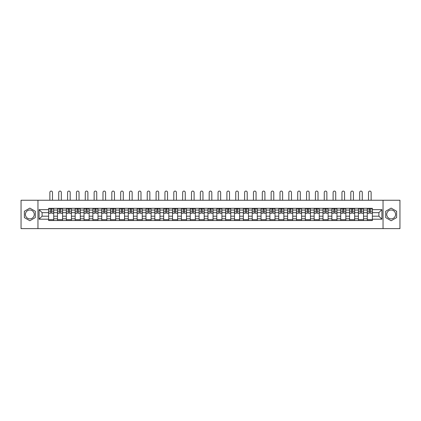 <?xml version="1.0" encoding="UTF-8"?>
<svg xmlns="http://www.w3.org/2000/svg" width="421" height="421" viewBox="0 0 421 421"><rect width="100%" height="100%" fill="white"/><g stroke="black" fill="none" stroke-linecap="round" stroke-linejoin="round"><path stroke-width="0.63" d="M29.844 218.857A4.426 4.426 0 0 1 25.418 214.431A4.426 4.426 0 0 1 29.844 210.005A4.426 4.426 0 0 1 34.269 214.431A4.426 4.426 0 0 1 29.844 218.857M391.156 218.857A4.426 4.426 0 0 1 386.731 214.431A4.426 4.426 0 0 1 391.156 210.005A4.426 4.426 0 0 1 395.582 214.431A4.426 4.426 0 0 1 391.156 218.857M383.042 228.614L399.95 228.614L399.95 200.243L21.05 200.243L21.05 228.614L383.042 228.614L383.042 200.243M57.477 220.53L57.477 210.058L53.73 210.058L53.73 220.53M53.73 210.058L53.73 208.332M57.477 210.058L57.477 208.332M62.582 208.332L62.582 220.53M66.329 220.53L66.329 208.332M71.433 208.332L71.433 220.53M75.18 220.53L75.18 208.332M80.285 208.332L80.285 220.53M84.032 220.53L84.032 208.332M89.136 208.332L89.136 220.53M92.883 220.53L92.883 208.332M97.988 208.332L97.988 220.53M101.735 220.53L101.735 208.332M106.839 208.332L106.839 220.53M110.581 220.53L110.581 208.332M115.691 208.332L115.691 220.53M119.432 220.53L119.432 208.332M124.542 208.332L124.542 220.53M128.284 220.53L128.284 208.332M133.394 208.332L133.394 220.53M137.135 220.53L137.135 208.332M142.245 208.332L142.245 220.53M145.987 220.53L145.987 208.332M151.097 208.332L151.097 220.53M154.839 220.53L154.839 208.332M159.948 208.332L159.948 220.53M163.69 220.53L163.69 208.332M168.795 208.332L168.795 220.53M172.542 220.53L172.542 208.332M177.646 208.332L177.646 220.53M181.393 220.53L181.393 208.332M186.498 208.332L186.498 220.53M190.245 220.53L190.245 208.332M195.349 208.332L195.349 220.53M199.096 220.53L199.096 208.332M204.201 208.332L204.201 220.53M207.948 220.53L207.948 208.332M213.052 208.332L213.052 220.53M216.799 220.53L216.799 208.332M221.904 208.332L221.904 220.53M225.651 220.53L225.651 208.332M230.755 208.332L230.755 220.53M234.502 220.53L234.502 208.332M239.607 208.332L239.607 220.53M243.354 220.53L243.354 208.332M248.458 208.332L248.458 220.53M252.205 220.53L252.205 208.332M257.31 208.332L257.31 220.53M261.052 220.53L261.052 208.332M266.161 208.332L266.161 220.53M269.903 220.53L269.903 208.332M275.013 208.332L275.013 220.53M278.755 220.53L278.755 208.332M283.865 208.332L283.865 220.53M287.606 220.53L287.606 208.332M292.716 208.332L292.716 220.53M296.458 220.53L296.458 208.332M301.568 208.332L301.568 220.53M305.309 220.53L305.309 208.332M310.419 208.332L310.419 220.53M314.161 220.53L314.161 208.332M319.265 208.332L319.265 220.53M323.012 220.53L323.012 208.332M328.117 208.332L328.117 220.53M331.864 220.53L331.864 208.332M336.968 208.332L336.968 220.53M340.715 220.53L340.715 208.332M345.82 208.332L345.82 220.53M349.567 220.53L349.567 208.332M354.671 208.332L354.671 220.53M358.418 220.53L358.418 208.332M363.523 208.332L363.523 220.53M367.27 220.53L367.27 208.332M367.27 216.189L363.523 216.189M358.418 216.189L354.671 216.189M349.567 216.189L345.82 216.189M340.715 216.189L336.968 216.189M331.864 216.189L328.117 216.189M323.012 216.189L319.265 216.189M314.161 216.189L310.419 216.189M305.309 216.189L301.568 216.189M296.458 216.189L292.716 216.189M287.606 216.189L283.865 216.189M278.755 216.189L275.013 216.189M269.903 216.189L266.161 216.189M261.052 216.189L257.31 216.189M252.205 216.189L248.458 216.189M243.354 216.189L239.607 216.189M234.502 216.189L230.755 216.189M225.651 216.189L221.904 216.189M216.799 216.189L213.052 216.189M207.948 216.189L204.201 216.189M199.096 216.189L195.349 216.189M190.245 216.189L186.498 216.189M181.393 216.189L177.646 216.189M172.542 216.189L168.795 216.189M163.69 216.189L159.948 216.189M154.839 216.189L151.097 216.189M145.987 216.189L142.245 216.189M137.135 216.189L133.394 216.189M128.284 216.189L124.542 216.189M119.432 216.189L115.691 216.189M110.581 216.189L106.839 216.189M101.735 216.189L97.988 216.189M92.883 216.189L89.136 216.189M84.032 216.189L80.285 216.189M75.18 216.189L71.433 216.189M66.329 216.189L62.582 216.189M57.477 216.189L53.73 216.189M367.27 212.668L363.523 212.668M358.418 212.668L354.671 212.668M349.567 212.668L345.82 212.668M340.715 212.668L336.968 212.668M331.864 212.668L328.117 212.668M323.012 212.668L319.265 212.668M314.161 212.668L310.419 212.668M305.309 212.668L301.568 212.668M296.458 212.668L292.716 212.668M287.606 212.668L283.865 212.668M278.755 212.668L275.013 212.668M269.903 212.668L266.161 212.668M261.052 212.668L257.31 212.668M252.205 212.668L248.458 212.668M243.354 212.668L239.607 212.668M234.502 212.668L230.755 212.668M225.651 212.668L221.904 212.668M216.799 212.668L213.052 212.668M207.948 212.668L204.201 212.668M199.096 212.668L195.349 212.668M190.245 212.668L186.498 212.668M181.393 212.668L177.646 212.668M172.542 212.668L168.795 212.668M163.69 212.668L159.948 212.668M154.839 212.668L151.097 212.668M145.987 212.668L142.245 212.668M137.135 212.668L133.394 212.668M128.284 212.668L124.542 212.668M119.432 212.668L115.691 212.668M110.581 212.668L106.839 212.668M101.735 212.668L97.988 212.668M92.883 212.668L89.136 212.668M84.032 212.668L80.285 212.668M75.18 212.668L71.433 212.668M66.329 212.668L62.582 212.668M57.477 212.668L53.73 212.668M42.1 216.189L48.626 216.189L48.626 212.668L42.1 212.668L42.1 216.189L39.095 219.194L39.095 209.663L48.626 209.663L48.626 212.668M372.375 212.668L372.375 216.189L378.9 216.189L378.9 212.668L372.375 212.668L372.375 208.332L48.626 208.332L48.626 209.663M372.375 209.663L381.905 209.663L381.905 219.194L372.375 219.194L372.375 216.189M48.626 216.189L48.626 220.53L372.375 220.53L372.375 219.194M48.626 219.194L39.095 219.194M37.958 228.614L37.958 200.243M35.322 211.268L29.844 208.106L24.371 211.268L24.371 217.589L29.844 220.751L35.322 217.589L35.322 211.268M396.629 211.268L391.156 208.106L385.678 211.268L385.678 217.589L391.156 220.751L396.629 217.589L396.629 211.268M53.73 219.678L48.626 219.678M50.694 209.179L51.662 209.179M62.582 219.678L57.477 219.678M59.545 209.179L60.513 209.179M71.433 219.678L66.329 219.678M68.397 209.179L69.365 209.179M80.285 219.678L75.18 219.678M77.248 209.179L78.217 209.179M89.136 219.678L84.032 219.678M86.1 209.179L87.063 209.179M97.988 219.678L92.883 219.678M94.951 209.179L95.914 209.179M106.839 219.678L101.735 219.678M103.803 209.179L104.766 209.179M115.691 219.678L110.581 219.678M112.654 209.179L113.617 209.179M124.542 219.678L119.432 219.678M121.506 209.179L122.469 209.179M133.394 219.678L128.284 219.678M130.357 209.179L131.32 209.179M142.245 219.678L137.135 219.678M139.209 209.179L140.172 209.179M151.097 219.678L145.987 219.678M148.06 209.179L149.023 209.179M159.948 219.678L154.839 219.678M156.912 209.179L157.875 209.179M168.795 219.678L163.69 219.678M165.763 209.179L166.727 209.179M177.646 219.678L172.542 219.678M174.615 209.179L175.578 209.179M186.498 219.678L181.393 219.678M183.467 209.179L184.43 209.179M195.349 219.678L190.245 219.678M192.313 209.179L193.281 209.179M204.201 219.678L199.096 219.678M201.164 209.179L202.133 209.179M213.052 219.678L207.948 219.678M210.016 209.179L210.984 209.179M221.904 219.678L216.799 219.678M218.867 209.179L219.836 209.179M230.755 219.678L225.651 219.678M227.719 209.179L228.687 209.179M239.607 219.678L234.502 219.678M236.57 209.179L237.533 209.179M248.458 219.678L243.354 219.678M245.422 209.179L246.385 209.179M257.31 219.678L252.205 219.678M254.273 209.179L255.237 209.179M266.161 219.678L261.052 219.678M263.125 209.179L264.088 209.179M275.013 219.678L269.903 219.678M271.977 209.179L272.94 209.179M283.865 219.678L278.755 219.678M280.828 209.179L281.791 209.179M292.716 219.678L287.606 219.678M289.68 209.179L290.643 209.179M301.568 219.678L296.458 219.678M298.531 209.179L299.494 209.179M310.419 219.678L305.309 219.678M307.383 209.179L308.346 209.179M319.265 219.678L314.161 219.678M316.234 209.179L317.197 209.179M328.117 219.678L323.012 219.678M325.086 209.179L326.049 209.179M336.968 219.678L331.864 219.678M333.937 209.179L334.9 209.179M345.82 219.678L340.715 219.678M342.783 209.179L343.752 209.179M354.671 219.678L349.567 219.678M351.635 209.179L352.603 209.179M363.523 219.678L358.418 219.678M360.487 209.179L361.455 209.179M372.375 219.678L367.27 219.678M369.338 209.179L370.306 209.179M39.095 209.663L42.1 212.668M378.9 216.189L381.905 219.194M378.9 212.668L381.905 209.663M52.483 200.243L52.483 192.386A1.305 1.305 87.5 0 0 51.178 191.081A1.305 1.305 87.5 0 0 49.873 192.386L49.873 200.243M51.662 213.21L51.662 208.384L53.704 208.384L53.704 213.21L51.662 213.21M50.694 209.126L51.662 209.126M49.389 209.126L49.789 209.126M52.567 209.126L52.967 209.126M50.694 208.384L48.652 208.384L48.652 213.21L50.694 213.21L50.694 208.384L51.662 208.384M61.334 200.243L61.334 192.386A1.305 1.305 87.5 0 0 60.029 191.081A1.305 1.305 87.5 0 0 58.724 192.386L58.724 200.243M60.513 213.21L60.513 208.384L62.555 208.384L62.555 213.21L60.513 213.21M59.545 209.126L60.513 209.126M58.24 209.126L58.64 209.126M61.419 209.126L61.819 209.126M59.545 208.384L57.503 208.384L57.503 213.21L59.545 213.21L59.545 208.384L60.513 208.384M70.186 200.243L70.186 192.386A1.305 1.305 87.5 0 0 68.881 191.081A1.305 1.305 87.5 0 0 67.576 192.386L67.576 200.243M69.365 213.21L69.365 208.384L71.407 208.384L71.407 213.21L69.365 213.21M68.397 209.126L69.365 209.126M67.092 209.126L67.492 209.126M70.27 209.126L70.67 209.126M68.397 208.384L66.355 208.384L66.355 213.21L68.397 213.21L68.397 208.384L69.365 208.384M79.037 200.243L79.037 192.386A1.305 1.305 87.5 0 0 77.732 191.081A1.305 1.305 87.5 0 0 76.427 192.386L76.427 200.243M78.217 213.21L78.217 208.384L80.258 208.384L80.258 213.21L78.217 213.21M77.248 209.126L78.217 209.126M75.943 209.126L76.343 209.126M79.122 209.126L79.522 209.126M77.248 208.384L75.206 208.384L75.206 213.21L77.248 213.21L77.248 208.384L78.217 208.384M87.889 200.243L87.889 192.386A1.305 1.305 87.5 0 0 86.584 191.081A1.305 1.305 87.5 0 0 85.279 192.386L85.279 200.243M87.063 213.21L87.063 208.384L89.11 208.384L89.11 213.21L87.063 213.21M86.1 209.126L87.063 209.126M84.795 209.126L85.195 209.126M87.973 209.126L88.368 209.126M86.1 208.384L84.058 208.384L84.058 213.21L86.1 213.21L86.1 208.384L87.063 208.384M96.741 200.243L96.741 192.386A1.305 1.305 87.5 0 0 95.435 191.081A1.305 1.305 87.5 0 0 94.13 192.386L94.13 200.243M95.914 213.21L95.914 208.384L97.961 208.384L97.961 213.21L95.914 213.21M94.951 209.126L95.914 209.126M93.646 209.126L94.046 209.126M96.825 209.126L97.219 209.126M94.951 208.384L92.909 208.384L92.909 213.21L94.951 213.21L94.951 208.384L95.914 208.384M105.592 200.243L105.592 192.386A1.305 1.305 87.5 0 0 104.287 191.081A1.305 1.305 87.5 0 0 102.982 192.386L102.982 200.243M104.766 213.21L104.766 208.384L106.808 208.384L106.808 213.21L104.766 213.21M103.803 209.126L104.766 209.126M102.498 209.126L102.898 209.126M105.676 209.126L106.071 209.126M103.803 208.384L101.761 208.384L101.761 213.21L103.803 213.21L103.803 208.384L104.766 208.384M114.444 200.243L114.444 192.386A1.305 1.305 87.5 0 0 113.138 191.081A1.305 1.305 87.5 0 0 111.833 192.386L111.833 200.243M113.617 213.21L113.617 208.384L115.659 208.384L115.659 213.21L113.617 213.21M112.654 209.126L113.617 209.126M111.349 209.126L111.749 209.126M114.528 209.126L114.922 209.126M112.654 208.384L110.612 208.384L110.612 213.21L112.654 213.21L112.654 208.384L113.617 208.384M123.295 200.243L123.295 192.386A1.305 1.305 87.5 0 0 121.99 191.081A1.305 1.305 87.5 0 0 120.685 192.386L120.685 200.243M122.469 213.21L122.469 208.384L124.511 208.384L124.511 213.21L122.469 213.21M121.506 209.126L122.469 209.126M120.201 209.126L120.595 209.126M123.379 209.126L123.774 209.126M121.506 208.384L119.464 208.384L119.464 213.21L121.506 213.21L121.506 208.384L122.469 208.384M132.147 200.243L132.147 192.386A1.305 1.305 87.5 0 0 130.842 191.081A1.305 1.305 87.5 0 0 129.536 192.386L129.536 200.243M131.32 213.21L131.32 208.384L133.362 208.384L133.362 213.21L131.32 213.21M130.357 209.126L131.32 209.126M129.052 209.126L129.447 209.126M132.231 209.126L132.626 209.126M130.357 208.384L128.316 208.384L128.316 213.21L130.357 213.21L130.357 208.384L131.32 208.384M140.993 200.243L140.993 192.386A1.305 1.305 87.5 0 0 139.688 191.081A1.305 1.305 87.5 0 0 138.383 192.386L138.383 200.243M140.172 213.21L140.172 208.384L142.214 208.384L142.214 213.21L140.172 213.21M139.209 209.126L140.172 209.126M137.904 209.126L138.299 209.126M141.082 209.126L141.477 209.126M139.209 208.384L137.167 208.384L137.167 213.21L139.209 213.21L139.209 208.384L140.172 208.384M149.844 200.243L149.844 192.386A1.305 1.305 87.5 0 0 148.539 191.081A1.305 1.305 87.5 0 0 147.234 192.386L147.234 200.243M149.023 213.21L149.023 208.384L151.065 208.384L151.065 213.21L149.023 213.21M148.06 209.126L149.023 209.126M146.755 209.126L147.15 209.126M149.934 209.126L150.329 209.126M148.06 208.384L146.019 208.384L146.019 213.21L148.06 213.21L148.06 208.384L149.023 208.384M158.696 200.243L158.696 192.386A1.305 1.305 87.5 0 0 157.391 191.081A1.305 1.305 87.5 0 0 156.086 192.386L156.086 200.243M157.875 213.21L157.875 208.384L159.917 208.384L159.917 213.21L157.875 213.21M156.912 209.126L157.875 209.126M155.607 209.126L156.002 209.126M158.785 209.126L159.18 209.126M156.912 208.384L154.87 208.384L154.87 213.21L156.912 213.21L156.912 208.384L157.875 208.384M167.547 200.243L167.547 192.386A1.305 1.305 87.5 0 0 166.242 191.081A1.305 1.305 87.5 0 0 164.937 192.386L164.937 200.243M166.727 213.21L166.727 208.384L168.768 208.384L168.768 213.21L166.727 213.21M165.763 209.126L166.727 209.126M164.458 209.126L164.853 209.126M167.632 209.126L168.032 209.126M165.763 208.384L163.722 208.384L163.722 213.21L165.763 213.21L165.763 208.384L166.727 208.384M176.399 200.243L176.399 192.386A1.305 1.305 87.5 0 0 175.094 191.081A1.305 1.305 87.5 0 0 173.789 192.386L173.789 200.243M175.578 213.21L175.578 208.384L177.62 208.384L177.62 213.21L175.578 213.21M174.615 209.126L175.578 209.126M173.31 209.126L173.705 209.126M176.483 209.126L176.883 209.126M174.615 208.384L172.568 208.384L172.568 213.21L174.615 213.21L174.615 208.384L175.578 208.384M185.251 200.243L185.251 192.386A1.305 1.305 87.5 0 0 183.945 191.081A1.305 1.305 87.5 0 0 182.64 192.386L182.64 200.243M184.43 213.21L184.43 208.384L186.471 208.384L186.471 213.21L184.43 213.21M183.467 209.126L184.43 209.126M182.161 209.126L182.556 209.126M185.335 209.126L185.735 209.126M183.467 208.384L181.419 208.384L181.419 213.21L183.467 213.21L183.467 208.384L184.43 208.384M194.102 200.243L194.102 192.386A1.305 1.305 87.5 0 0 192.797 191.081A1.305 1.305 87.5 0 0 191.492 192.386L191.492 200.243M193.281 213.21L193.281 208.384L195.323 208.384L195.323 213.21L193.281 213.21M192.313 209.126L193.281 209.126M191.008 209.126L191.408 209.126M194.186 209.126L194.586 209.126M192.313 208.384L190.271 208.384L190.271 213.21L192.313 213.21L192.313 208.384L193.281 208.384M202.954 200.243L202.954 192.386A1.305 1.305 87.5 0 0 201.648 191.081A1.305 1.305 87.5 0 0 200.343 192.386L200.343 200.243M202.133 213.21L202.133 208.384L204.174 208.384L204.174 213.21L202.133 213.21M201.164 209.126L202.133 209.126M199.859 209.126L200.259 209.126M203.038 209.126L203.438 209.126M201.164 208.384L199.122 208.384L199.122 213.21L201.164 213.21L201.164 208.384L202.133 208.384M211.805 200.243L211.805 192.386A1.305 1.305 87.5 0 0 210.5 191.081A1.305 1.305 87.5 0 0 209.195 192.386L209.195 200.243M210.984 213.21L210.984 208.384L213.026 208.384L213.026 213.21L210.984 213.21M210.016 209.126L210.984 209.126M208.711 209.126L209.111 209.126M211.889 209.126L212.289 209.126M210.016 208.384L207.974 208.384L207.974 213.21L210.016 213.21L210.016 208.384L210.984 208.384M220.657 200.243L220.657 192.386A1.305 1.305 87.5 0 0 219.352 191.081A1.305 1.305 87.5 0 0 218.046 192.386L218.046 200.243M219.836 213.21L219.836 208.384L221.878 208.384L221.878 213.21L219.836 213.21M218.867 209.126L219.836 209.126M217.562 209.126L217.962 209.126M220.741 209.126L221.141 209.126M218.867 208.384L216.826 208.384L216.826 213.21L218.867 213.21L218.867 208.384L219.836 208.384M229.508 200.243L229.508 192.386A1.305 1.305 87.5 0 0 228.203 191.081A1.305 1.305 87.5 0 0 226.898 192.386L226.898 200.243M228.687 213.21L228.687 208.384L230.729 208.384L230.729 213.21L228.687 213.21M227.719 209.126L228.687 209.126M226.414 209.126L226.814 209.126M229.592 209.126L229.992 209.126M227.719 208.384L225.677 208.384L225.677 213.21L227.719 213.21L227.719 208.384L228.687 208.384M238.36 200.243L238.36 192.386A1.305 1.305 87.5 0 0 237.055 191.081A1.305 1.305 87.5 0 0 235.749 192.386L235.749 200.243M237.533 213.21L237.533 208.384L239.581 208.384L239.581 213.21L237.533 213.21M236.57 209.126L237.533 209.126M235.265 209.126L235.665 209.126M238.444 209.126L238.839 209.126M236.57 208.384L234.529 208.384L234.529 213.21L236.57 213.21L236.57 208.384L237.533 208.384M247.211 200.243L247.211 192.386A1.305 1.305 87.5 0 0 245.906 191.081A1.305 1.305 87.5 0 0 244.601 192.386L244.601 200.243M246.385 213.21L246.385 208.384L248.432 208.384L248.432 213.21L246.385 213.21M245.422 209.126L246.385 209.126M244.117 209.126L244.517 209.126M247.295 209.126L247.69 209.126M245.422 208.384L243.38 208.384L243.38 213.21L245.422 213.21L245.422 208.384L246.385 208.384M256.063 200.243L256.063 192.386A1.305 1.305 87.5 0 0 254.758 191.081A1.305 1.305 87.5 0 0 253.453 192.386L253.453 200.243M255.237 213.21L255.237 208.384L257.278 208.384L257.278 213.21L255.237 213.21M254.273 209.126L255.237 209.126M252.968 209.126L253.368 209.126M256.147 209.126L256.542 209.126M254.273 208.384L252.232 208.384L252.232 213.21L254.273 213.21L254.273 208.384L255.237 208.384M264.914 200.243L264.914 192.386A1.305 1.305 87.5 0 0 263.609 191.081A1.305 1.305 87.5 0 0 262.304 192.386L262.304 200.243M264.088 213.21L264.088 208.384L266.13 208.384L266.13 213.21L264.088 213.21M263.125 209.126L264.088 209.126M261.82 209.126L262.215 209.126M264.998 209.126L265.393 209.126M263.125 208.384L261.083 208.384L261.083 213.21L263.125 213.21L263.125 208.384L264.088 208.384M273.766 200.243L273.766 192.386A1.305 1.305 87.5 0 0 272.461 191.081A1.305 1.305 87.5 0 0 271.156 192.386L271.156 200.243M272.94 213.21L272.94 208.384L274.981 208.384L274.981 213.21L272.94 213.21M271.977 209.126L272.94 209.126M270.671 209.126L271.066 209.126M273.85 209.126L274.245 209.126M271.977 208.384L269.935 208.384L269.935 213.21L271.977 213.21L271.977 208.384L272.94 208.384M282.617 200.243L282.617 192.386A1.305 1.305 87.5 0 0 281.312 191.081A1.305 1.305 87.5 0 0 280.007 192.386L280.007 200.243M281.791 213.21L281.791 208.384L283.833 208.384L283.833 213.21L281.791 213.21M280.828 209.126L281.791 209.126M279.523 209.126L279.918 209.126M282.702 209.126L283.096 209.126M280.828 208.384L278.786 208.384L278.786 213.21L280.828 213.21L280.828 208.384L281.791 208.384M291.464 200.243L291.464 192.386A1.305 1.305 87.5 0 0 290.158 191.081A1.305 1.305 87.5 0 0 288.853 192.386L288.853 200.243M290.643 213.21L290.643 208.384L292.684 208.384L292.684 213.21L290.643 213.21M289.68 209.126L290.643 209.126M288.374 209.126L288.769 209.126M291.553 209.126L291.948 209.126M289.68 208.384L287.638 208.384L287.638 213.21L289.68 213.21L289.68 208.384L290.643 208.384M300.315 200.243L300.315 192.386A1.305 1.305 87.5 0 0 299.01 191.081A1.305 1.305 87.5 0 0 297.705 192.386L297.705 200.243M299.494 213.21L299.494 208.384L301.536 208.384L301.536 213.21L299.494 213.21M298.531 209.126L299.494 209.126M297.226 209.126L297.621 209.126M300.405 209.126L300.799 209.126M298.531 208.384L296.489 208.384L296.489 213.21L298.531 213.21L298.531 208.384L299.494 208.384M309.167 200.243L309.167 192.386A1.305 1.305 87.5 0 0 307.862 191.081A1.305 1.305 87.5 0 0 306.556 192.386L306.556 200.243M308.346 213.21L308.346 208.384L310.388 208.384L310.388 213.21L308.346 213.21M307.383 209.126L308.346 209.126M306.078 209.126L306.472 209.126M309.251 209.126L309.651 209.126M307.383 208.384L305.341 208.384L305.341 213.21L307.383 213.21L307.383 208.384L308.346 208.384M318.018 200.243L318.018 192.386A1.305 1.305 87.5 0 0 316.713 191.081A1.305 1.305 87.5 0 0 315.408 192.386L315.408 200.243M317.197 213.21L317.197 208.384L319.239 208.384L319.239 213.21L317.197 213.21M316.234 209.126L317.197 209.126M314.929 209.126L315.324 209.126M318.102 209.126L318.502 209.126M316.234 208.384L314.192 208.384L314.192 213.21L316.234 213.21L316.234 208.384L317.197 208.384M326.87 200.243L326.87 192.386A1.305 1.305 87.5 0 0 325.565 191.081A1.305 1.305 87.5 0 0 324.259 192.386L324.259 200.243M326.049 213.21L326.049 208.384L328.091 208.384L328.091 213.21L326.049 213.21M325.086 209.126L326.049 209.126M323.781 209.126L324.175 209.126M326.954 209.126L327.354 209.126M325.086 208.384L323.039 208.384L323.039 213.21L325.086 213.21L325.086 208.384L326.049 208.384M335.721 200.243L335.721 192.386A1.305 1.305 87.5 0 0 334.416 191.081A1.305 1.305 87.5 0 0 333.111 192.386L333.111 200.243M334.9 213.21L334.9 208.384L336.942 208.384L336.942 213.21L334.9 213.21M333.937 209.126L334.9 209.126M332.632 209.126L333.027 209.126M335.805 209.126L336.205 209.126M333.937 208.384L331.89 208.384L331.89 213.21L333.937 213.21L333.937 208.384L334.9 208.384M344.573 200.243L344.573 192.386A1.305 1.305 87.5 0 0 343.268 191.081A1.305 1.305 87.5 0 0 341.963 192.386L341.963 200.243M343.752 213.21L343.752 208.384L345.794 208.384L345.794 213.21L343.752 213.21M342.783 209.126L343.752 209.126M341.478 209.126L341.878 209.126M344.657 209.126L345.057 209.126M342.783 208.384L340.742 208.384L340.742 213.21L342.783 213.21L342.783 208.384L343.752 208.384M353.424 200.243L353.424 192.386A1.305 1.305 87.5 0 0 352.119 191.081A1.305 1.305 87.5 0 0 350.814 192.386L350.814 200.243M352.603 213.21L352.603 208.384L354.645 208.384L354.645 213.21L352.603 213.21M351.635 209.126L352.603 209.126M350.33 209.126L350.73 209.126M353.508 209.126L353.908 209.126M351.635 208.384L349.593 208.384L349.593 213.21L351.635 213.21L351.635 208.384L352.603 208.384M362.276 200.243L362.276 192.386A1.305 1.305 87.5 0 0 360.971 191.081A1.305 1.305 87.5 0 0 359.666 192.386L359.666 200.243M361.455 213.21L361.455 208.384L363.497 208.384L363.497 213.21L361.455 213.21M360.487 209.126L361.455 209.126M359.181 209.126L359.581 209.126M362.36 209.126L362.76 209.126M360.487 208.384L358.445 208.384L358.445 213.21L360.487 213.21L360.487 208.384L361.455 208.384M371.127 200.243L371.127 192.386A1.305 1.305 87.5 0 0 369.822 191.081A1.305 1.305 87.5 0 0 368.517 192.386L368.517 200.243M370.306 213.21L370.306 208.384L372.348 208.384L372.348 213.21L370.306 213.21M369.338 209.126L370.306 209.126M368.033 209.126L368.433 209.126M371.211 209.126L371.611 209.126M369.338 208.384L367.296 208.384L367.296 213.21L369.338 213.21L369.338 208.384L370.306 208.384M358.418 210.058L354.671 210.058M349.567 210.058L345.82 210.058M340.715 210.058L336.968 210.058M331.864 210.058L328.117 210.058M323.012 210.058L319.265 210.058M314.161 210.058L310.419 210.058M305.309 210.058L301.568 210.058M296.458 210.058L292.716 210.058M287.606 210.058L283.865 210.058M278.755 210.058L275.013 210.058M269.903 210.058L266.161 210.058M261.052 210.058L257.31 210.058M252.205 210.058L248.458 210.058M243.354 210.058L239.607 210.058M234.502 210.058L230.755 210.058M225.651 210.058L221.904 210.058M216.799 210.058L213.052 210.058M207.948 210.058L204.201 210.058M199.096 210.058L195.349 210.058M190.245 210.058L186.498 210.058M181.393 210.058L177.646 210.058M172.542 210.058L168.795 210.058M163.69 210.058L159.948 210.058M154.839 210.058L151.097 210.058M145.987 210.058L142.245 210.058M137.135 210.058L133.394 210.058M128.284 210.058L124.542 210.058M119.432 210.058L115.691 210.058M110.581 210.058L106.839 210.058M101.735 210.058L97.988 210.058M92.883 210.058L89.136 210.058M84.032 210.058L80.285 210.058M75.18 210.058L71.433 210.058M66.329 210.058L62.582 210.058M367.27 210.058L363.523 210.058M358.418 218.799L354.671 218.799M349.567 218.799L345.82 218.799M340.715 218.799L336.968 218.799M331.864 218.799L328.117 218.799M323.012 218.799L319.265 218.799M314.161 218.799L310.419 218.799M305.309 218.799L301.568 218.799M296.458 218.799L292.716 218.799M287.606 218.799L283.865 218.799M278.755 218.799L275.013 218.799M269.903 218.799L266.161 218.799M261.052 218.799L257.31 218.799M252.205 218.799L248.458 218.799M243.354 218.799L239.607 218.799M234.502 218.799L230.755 218.799M225.651 218.799L221.904 218.799M216.799 218.799L213.052 218.799M207.948 218.799L204.201 218.799M199.096 218.799L195.349 218.799M190.245 218.799L186.498 218.799M181.393 218.799L177.646 218.799M172.542 218.799L168.795 218.799M163.69 218.799L159.948 218.799M154.839 218.799L151.097 218.799M145.987 218.799L142.245 218.799M137.135 218.799L133.394 218.799M128.284 218.799L124.542 218.799M119.432 218.799L115.691 218.799M110.581 218.799L106.839 218.799M101.735 218.799L97.988 218.799M92.883 218.799L89.136 218.799M84.032 218.799L80.285 218.799M75.18 218.799L71.433 218.799M66.329 218.799L62.582 218.799M57.477 218.799L53.73 218.799M367.27 218.799L363.523 218.799M51.662 213.089L53.704 213.089M51.662 211.174L53.704 211.174M48.652 213.089L50.694 213.089M48.652 211.174L50.694 211.174M60.513 213.089L62.555 213.089M60.513 211.174L62.555 211.174M57.503 213.089L59.545 213.089M57.503 211.174L59.545 211.174M69.365 213.089L71.407 213.089M69.365 211.174L71.407 211.174M66.355 213.089L68.397 213.089M66.355 211.174L68.397 211.174M78.217 213.089L80.258 213.089M78.217 211.174L80.258 211.174M75.206 213.089L77.248 213.089M75.206 211.174L77.248 211.174M87.063 213.089L89.11 213.089M87.063 211.174L89.11 211.174M84.058 213.089L86.1 213.089M84.058 211.174L86.1 211.174M95.914 213.089L97.961 213.089M95.914 211.174L97.961 211.174M92.909 213.089L94.951 213.089M92.909 211.174L94.951 211.174M104.766 213.089L106.808 213.089M104.766 211.174L106.808 211.174M101.761 213.089L103.803 213.089M101.761 211.174L103.803 211.174M113.617 213.089L115.659 213.089M113.617 211.174L115.659 211.174M110.612 213.089L112.654 213.089M110.612 211.174L112.654 211.174M122.469 213.089L124.511 213.089M122.469 211.174L124.511 211.174M119.464 213.089L121.506 213.089M119.464 211.174L121.506 211.174M131.32 213.089L133.362 213.089M131.32 211.174L133.362 211.174M128.316 213.089L130.357 213.089M128.316 211.174L130.357 211.174M140.172 213.089L142.214 213.089M140.172 211.174L142.214 211.174M137.167 213.089L139.209 213.089M137.167 211.174L139.209 211.174M149.023 213.089L151.065 213.089M149.023 211.174L151.065 211.174M146.019 213.089L148.06 213.089M146.019 211.174L148.06 211.174M157.875 213.089L159.917 213.089M157.875 211.174L159.917 211.174M154.87 213.089L156.912 213.089M154.87 211.174L156.912 211.174M166.727 213.089L168.768 213.089M166.727 211.174L168.768 211.174M163.722 213.089L165.763 213.089M163.722 211.174L165.763 211.174M175.578 213.089L177.62 213.089M175.578 211.174L177.62 211.174M172.568 213.089L174.615 213.089M172.568 211.174L174.615 211.174M184.43 213.089L186.471 213.089M184.43 211.174L186.471 211.174M181.419 213.089L183.467 213.089M181.419 211.174L183.467 211.174M193.281 213.089L195.323 213.089M193.281 211.174L195.323 211.174M190.271 213.089L192.313 213.089M190.271 211.174L192.313 211.174M202.133 213.089L204.174 213.089M202.133 211.174L204.174 211.174M199.122 213.089L201.164 213.089M199.122 211.174L201.164 211.174M210.984 213.089L213.026 213.089M210.984 211.174L213.026 211.174M207.974 213.089L210.016 213.089M207.974 211.174L210.016 211.174M219.836 213.089L221.878 213.089M219.836 211.174L221.878 211.174M216.826 213.089L218.867 213.089M216.826 211.174L218.867 211.174M228.687 213.089L230.729 213.089M228.687 211.174L230.729 211.174M225.677 213.089L227.719 213.089M225.677 211.174L227.719 211.174M237.533 213.089L239.581 213.089M237.533 211.174L239.581 211.174M234.529 213.089L236.57 213.089M234.529 211.174L236.57 211.174M246.385 213.089L248.432 213.089M246.385 211.174L248.432 211.174M243.38 213.089L245.422 213.089M243.38 211.174L245.422 211.174M255.237 213.089L257.278 213.089M255.237 211.174L257.278 211.174M252.232 213.089L254.273 213.089M252.232 211.174L254.273 211.174M264.088 213.089L266.13 213.089M264.088 211.174L266.13 211.174M261.083 213.089L263.125 213.089M261.083 211.174L263.125 211.174M272.94 213.089L274.981 213.089M272.94 211.174L274.981 211.174M269.935 213.089L271.977 213.089M269.935 211.174L271.977 211.174M281.791 213.089L283.833 213.089M281.791 211.174L283.833 211.174M278.786 213.089L280.828 213.089M278.786 211.174L280.828 211.174M290.643 213.089L292.684 213.089M290.643 211.174L292.684 211.174M287.638 213.089L289.68 213.089M287.638 211.174L289.68 211.174M299.494 213.089L301.536 213.089M299.494 211.174L301.536 211.174M296.489 213.089L298.531 213.089M296.489 211.174L298.531 211.174M308.346 213.089L310.388 213.089M308.346 211.174L310.388 211.174M305.341 213.089L307.383 213.089M305.341 211.174L307.383 211.174M317.197 213.089L319.239 213.089M317.197 211.174L319.239 211.174M314.192 213.089L316.234 213.089M314.192 211.174L316.234 211.174M326.049 213.089L328.091 213.089M326.049 211.174L328.091 211.174M323.039 213.089L325.086 213.089M323.039 211.174L325.086 211.174M334.9 213.089L336.942 213.089M334.9 211.174L336.942 211.174M331.89 213.089L333.937 213.089M331.89 211.174L333.937 211.174M343.752 213.089L345.794 213.089M343.752 211.174L345.794 211.174M340.742 213.089L342.783 213.089M340.742 211.174L342.783 211.174M352.603 213.089L354.645 213.089M352.603 211.174L354.645 211.174M349.593 213.089L351.635 213.089M349.593 211.174L351.635 211.174M361.455 213.089L363.497 213.089M361.455 211.174L363.497 211.174M358.445 213.089L360.487 213.089M358.445 211.174L360.487 211.174M370.306 213.089L372.348 213.089M370.306 211.174L372.348 211.174M367.296 213.089L369.338 213.089M367.296 211.174L369.338 211.174"/></g></svg>
